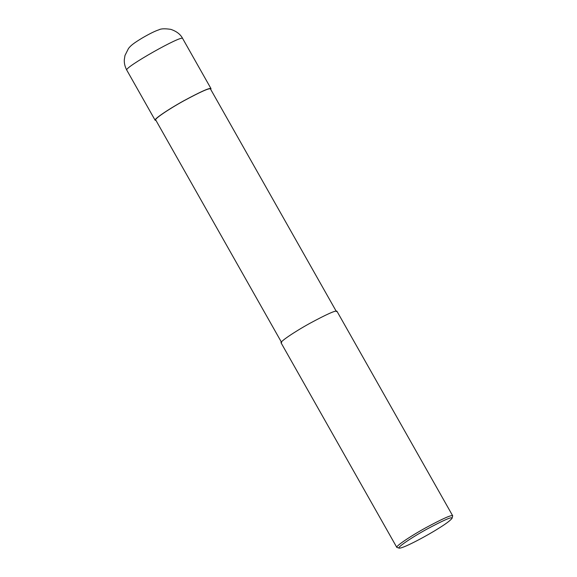 <?xml version="1.0" encoding="UTF-8"?>
<svg xmlns="http://www.w3.org/2000/svg" width="577" height="577" viewBox="0 0 577 577"><rect width="100%" height="100%" fill="white"/><g stroke="black" fill="none" stroke-linecap="round" stroke-linejoin="round"><path stroke-width="0.87" d="M155.97 120.42L155.134 120.247C153.619 119.374 167.763 109.637 183.782 100.78C200.911 91.541 209.985 87.488 211.009 88.634L210.728 89.442M281.648 342.55L155.696 119.929C154.21 119.071 168.066 109.529 183.767 100.852C200.551 91.801 209.444 87.827 210.454 88.945L336.405 311.573M399.212 548.15L396.81 547.4L281.086 342.868C279.571 341.995 293.715 332.258 309.741 323.401C326.863 314.162 335.937 310.109 336.961 311.255L452.685 515.788L452.087 518.24C450.363 520.541 445.668 524.046 437.993 528.741C428.848 534.627 403.561 548.496 399.212 548.15C396.255 548.114 410.139 538.363 426.468 529.369C443.778 520.086 452.318 516.379 452.087 518.24M396.81 547.4C395.295 546.527 409.432 536.79 425.458 527.941C442.581 518.694 451.661 514.648 452.685 515.788M182.671 38.544C180.529 34.346 176.562 31.281 170.756 29.348C164.907 28.489 160.947 28.641 158.891 29.816C155.314 30.927 149.876 33.596 142.584 37.808C133.835 43.095 130.885 45.367 128.491 48.49L124.971 55.493L124.307 59.741C124.113 63.246 124.942 66.716 126.796 70.156C123.262 67.942 182.592 34.375 182.671 38.544L211.009 88.634M126.796 70.156L155.134 120.247"/></g></svg>
